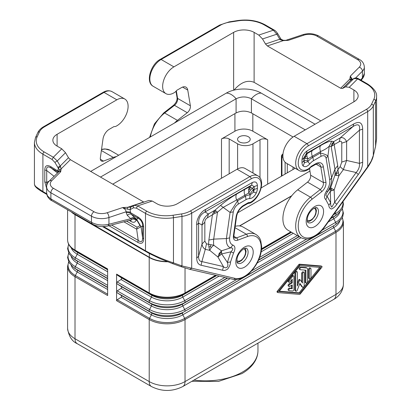 <?xml version="1.0" encoding="UTF-8"?>
<svg xmlns="http://www.w3.org/2000/svg" width="411" height="411" viewBox="0 0 411 411"><rect width="100%" height="100%" fill="white"/><g stroke="black" fill="none" stroke-linecap="round" stroke-linejoin="round"><path stroke-width="0.62" d="M310.983 268.922L310.983 277.307A1.207 0.694 120 0 1 310.459 278.519A1.207 0.694 120 0 1 309.529 278.838A1.207 0.694 120 0 1 309.283 278.288L309.283 269.904A1.207 0.694 120 0 1 309.807 268.691A1.207 0.694 120 0 1 310.737 268.368A1.207 0.694 120 0 1 310.983 268.922M310.737 268.368L309.971 267.926A1.207 0.694 120 0 0 309.041 268.249A1.207 0.694 120 0 0 308.512 269.462L308.512 277.846A1.207 0.694 120 0 0 308.764 278.396L309.529 278.838M293.947 276.511A1.207 0.694 120 0 0 293.695 275.956A1.207 0.694 120 0 0 292.668 276.392L289.262 280.61A1.207 0.694 120 0 0 289.082 282.259A1.207 0.694 120 0 0 290.109 281.823L292.242 279.187L292.242 282.953L289.688 284.427A1.207 0.694 120 0 0 288.897 285.486A1.207 0.694 120 0 0 289.082 286.452A1.207 0.694 120 0 0 289.688 286.395L292.242 284.915L292.242 288.681L291.476 288.239L289.344 288.06A1.207 0.694 120 0 0 288.245 288.948A1.207 0.694 120 0 0 288.317 290.202L289.082 290.644A1.207 0.694 120 0 0 289.262 290.7L292.668 290.983A1.207 0.694 120 0 0 293.947 289.39L293.947 276.511M289.344 288.06L290.109 288.507L292.242 288.681M290.109 288.507A1.207 0.694 120 0 0 289.01 289.395A1.207 0.694 120 0 0 289.082 290.644M291.476 280.138L291.476 282.506L288.918 283.98A1.207 0.694 120 0 0 288.132 285.044A1.207 0.694 120 0 0 288.317 286.01L289.082 286.452M291.476 282.506L292.242 282.953M293.695 275.956L292.93 275.514A1.207 0.694 120 0 0 291.902 275.951L288.491 280.168A1.207 0.694 120 0 0 288.317 281.818L289.082 282.259M291.476 285.362L291.476 288.239M304.171 272.858L304.171 285.737A1.207 0.694 120 0 1 303.642 286.95A1.207 0.694 120 0 1 302.717 287.274A1.207 0.694 120 0 1 302.578 287.15L299.912 283.349L297.24 290.233A1.207 0.694 120 0 1 295.899 291.209A1.207 0.694 120 0 1 295.648 290.659L295.648 273.274A1.207 0.694 120 0 1 296.177 272.061A1.207 0.694 120 0 1 297.107 271.743A1.207 0.694 120 0 1 297.353 272.293L297.353 286.005L299.542 280.364A0.601 0.349 120 0 1 300.277 279.937L302.465 283.051L302.465 273.839A1.207 0.694 120 0 1 302.989 272.627A1.207 0.694 120 0 1 303.919 272.303A1.207 0.694 120 0 1 304.171 272.858M297.107 271.743L296.336 271.296A1.207 0.694 120 0 0 295.406 271.62A1.207 0.694 120 0 0 294.882 272.832L294.882 290.212A1.207 0.694 120 0 0 295.134 290.767L295.899 291.209M300.122 279.85L299.511 279.495A0.601 0.349 120 0 0 298.771 279.922L297.353 283.58M303.919 272.303L303.154 271.861A1.207 0.694 120 0 0 302.224 272.185A1.207 0.694 120 0 0 301.7 273.397L301.7 281.956M299.747 283.77L301.813 286.703A1.207 0.694 120 0 0 301.946 286.832A1.207 0.694 120 0 0 302.126 286.883M307.577 269.21L307.577 281.545A1.207 0.694 120 0 1 307.053 282.758A1.207 0.694 120 0 1 306.123 283.076A1.207 0.694 120 0 1 305.871 282.527L305.871 270.191L300.338 269.734A1.207 0.694 120 0 1 300.158 269.683A1.207 0.694 120 0 1 300.087 268.429A1.207 0.694 120 0 1 301.186 267.54L306.724 267.998A2.409 1.392 120 0 1 307.079 268.106A2.409 1.392 120 0 1 307.577 269.21M305.106 270.13L305.106 282.085A1.207 0.694 120 0 0 305.358 282.634L306.123 283.076M307.079 268.106L306.313 267.664A2.409 1.392 120 0 0 305.959 267.556L300.42 267.099A1.207 0.694 120 0 0 299.316 267.987A1.207 0.694 120 0 0 299.393 269.236L300.158 269.683M299.912 265.732L320.775 267.458L299.912 293.279L279.043 291.553L299.912 265.732M300.333 264.638L321.849 266.415A0.601 0.349 120 0 1 321.849 267.268L300.333 293.891A1.207 0.694 120 0 1 299.485 294.379L277.975 292.601A0.601 0.349 120 0 1 277.975 291.743L299.485 265.126A1.207 0.694 120 0 1 300.333 264.638L299.568 264.191A1.207 0.694 120 0 0 298.72 264.679L277.204 291.301A0.601 0.349 120 0 0 277.204 292.154L277.815 292.509M319.722 267.371L299.141 292.838L279.331 291.199M299.912 293.279L299.141 292.838M321.238 266.061A0.601 0.349 120 0 0 321.078 265.974L299.568 264.191M117.243 299.722L121.224 297.138L121.707 296.274L121.224 295.406L117.243 292.827L116.59 291.841L117.243 290.854L121.224 288.275L121.707 287.407L121.224 286.544L117.243 283.965L116.59 282.979L116.59 300.703L117.243 299.722L149.537 318.366L151.443 314.8L121.055 297.256M239.67 225.952L291.579 195.98M107.636 269.554L75.341 250.905A24.866 14.359 180 0 1 73.661 249.837L75.752 251.311A22.168 12.798 0 0 0 77.247 252.267L75.341 250.905A1.808 1.043 -60 0 1 75.013 250.109L107.636 268.943L107.636 295.535L75.013 276.701L75.013 338.741L149.214 381.578A25.328 14.621 0 0 0 185.032 381.578A10.856 6.268 60 0 1 182.782 386.551C172.343 391.75 161.903 391.75 151.459 386.551A10.856 6.268 120 0 1 149.214 381.578L149.214 319.537L116.59 300.703M116.59 274.116L116.59 282.979L117.243 281.992L121.224 279.413L121.707 278.545L121.224 277.682L117.243 275.098L116.59 274.116L149.214 292.951L149.214 257.497L75.013 214.66A25.328 14.621 180 0 1 71.257 211.891M291.795 195.708L239.454 225.927M72.608 212.672L149.342 257.276C154.279 260.035 160.177 261.463 167.046 261.56M149.214 257.497A25.328 14.621 0 0 0 167.606 261.776M252.832 131.201L267.674 139.766A5.425 3.134 0 0 0 259.999 139.766L252.96 143.829A10.856 6.268 180 0 1 237.609 143.829L229.168 138.954A5.425 3.134 180 0 0 221.493 138.954L234.922 131.201A12.664 7.311 180 0 1 252.832 131.201L252.832 113.77M248.357 136.74A6.335 3.658 -0 0 0 241.457 135.949A6.335 3.658 -0 0 0 237.548 139.324A6.335 3.658 -0 0 0 239.402 141.908A6.335 3.658 -0 0 0 246.302 142.699A6.335 3.658 -0 0 0 250.212 139.324A6.335 3.658 -0 0 0 248.357 136.74M309.94 171.074L237.692 212.785M100.49 177.074L236.099 98.784C241.2 96.354 246.302 96.354 251.404 98.784L305.265 129.881M90.677 171.408L226.291 93.117C235.549 87.635 251.953 87.635 261.211 93.117L315.078 124.214M295.175 168.269L261.196 187.884M112.753 184.154L236.073 112.958L236.099 98.784A14.472 8.359 60 0 0 226.291 93.117M293.053 136.991L251.424 112.958C246.307 110.538 241.19 110.538 236.073 112.958M261.211 93.117A14.472 8.359 120 0 0 251.404 98.784L251.424 112.958M150.313 136.981A25.328 14.621 120 0 1 164.652 112.999L177.444 120.382L187.272 112.712A5.425 3.134 120 0 0 190.38 105.781L187.755 90.086A9.047 5.225 -60 0 0 185.978 87.173A9.047 5.225 -60 0 0 181.457 87.62L177.079 90.148A1.808 1.043 -60 0 0 176.411 90.749A5.425 3.134 120 0 1 174.68 92.388A15.921 9.191 -60 0 1 165.941 93.657A15.921 9.191 -60 0 1 163.501 80.9A15.921 9.191 -60 0 1 173.904 66.87L233.643 32.377L233.643 90.225M177.444 120.382A25.328 14.621 120 0 0 174.428 123.059M320.852 120.88L254.111 82.349C247.504 79.652 240.8 82.246 234.008 90.132M373.322 155.61L375.597 146.337L375.587 101.034L373.311 105.946L373.311 155.445L371.22 161.055L367.691 166.753L367.881 167.077C370.979 162.432 372.792 158.61 373.322 155.61L375.587 146.177L376.574 138.635L376.574 96.708C377.108 92.716 374.154 88.499 367.722 84.065L358.567 78.778L353.743 78.604L345.487 86.865L349.232 87.296L353.897 89.988A14.472 8.354 180 0 1 358.135 95.897A14.472 8.354 180 0 1 353.897 101.805L353.897 89.988M367.881 167.077L324.603 227.047L324.418 226.728A23.519 13.578 120 0 1 299.511 232.724A23.519 13.578 120 0 1 311.99 199.263A1.808 0.848 -128 0 0 310.49 197.198A25.328 14.621 120 0 0 296.516 219.407A25.328 14.621 120 0 0 300.934 237.702C307.238 240.414 310.331 238.539 314.42 236.587C318.181 234.398 321.572 231.218 324.603 227.047M311.404 166.219L310.069 167.421L310.218 167.796L311.404 166.219L315.776 163.691A10.856 6.268 120 0 1 323.339 166.655L325.964 182.345C326.206 185.803 324.824 188.885 321.813 191.588L311.99 199.263M303.087 165.936C304.926 167.38 307.151 166.707 309.766 163.917L307.849 161.641L304.51 162.648L303.087 165.936A8.816 5.091 120 0 1 301.993 162.494L301.993 159.73L303.868 157.855L306.426 153.426L307.109 150.868C304.063 153.046 302.357 156 301.993 159.73M326.108 158.286L329.761 180.075C330.012 183.553 328.944 187.18 326.555 190.956C324.053 194.886 323.817 197.799 325.851 199.7L327.135 196.283L330.439 191.1L334.148 189.954L330.619 187.812L330.28 189.399L330.66 202.793L328.836 205.217C328.867 207.216 329.761 208.48 331.513 209.004C333.66 208.089 335.417 206.522 336.784 204.308L334.636 202.335L331.816 207.134C330.989 206.553 330.603 205.104 330.66 202.793L327.135 196.283C325.414 196.134 325.533 194.675 327.49 191.906L330.619 187.812L334.908 175.25L338.905 175.785L337.914 169.733L334.908 175.25A27.624 15.947 -60 0 0 334.955 169.116L331.61 177.835L327.942 155.923C326.694 154.957 324.176 153.971 320.385 152.964L321.068 156.314C323.734 155.05 325.414 155.707 326.108 158.286L327.942 155.923L329.242 146.141L331.759 141.22C329.591 141.055 325.861 142.519 320.575 145.612C319.666 147.056 319.666 149.023 320.575 151.52C324.736 149.748 327.624 147.955 329.242 146.141L331.174 146.557L334.189 144.595L333.696 141.636L331.965 143.845L331.174 146.557L334.955 169.116L337.719 165.664L334.189 144.595L339.203 141.703L340.231 137.865C342.764 137.058 344.896 138.286 346.627 141.559L341.762 143.177C341.726 141.292 340.873 140.798 339.203 141.703M307.752 160.727L307.849 161.641A14.344 8.282 -60 0 1 312.725 157.387L312.303 156.298L307.875 158.882L306.817 155.867L306.935 153.719L305.265 155.707L304.376 158.153L307.875 158.882L307.752 160.727L304.053 160.218L304.51 162.648A5.194 3 120 0 1 303.868 160.619L303.868 157.855L304.376 158.153L303.868 160.619A7.239 4.177 180 0 1 301.993 162.494M362.666 162.288C362.625 166.388 361.171 170.452 358.3 174.485L356.147 172.517C358.746 169.594 359.836 166.542 359.42 163.367L362.666 162.288L362.666 129.131C362.451 122.617 359.466 120.896 353.712 123.963L353.023 126.521L340.231 137.865L333.696 141.636L331.759 141.22M320.575 145.612L306.935 153.719L306.426 153.426L353.023 126.521C358.207 123.382 360.339 124.61 359.42 130.21L362.666 129.131M343.355 169.62L346.627 160.47L341.762 162.093L340.128 166.671L343.355 169.62L356.147 172.517L334.636 202.335L334.148 189.954L338.905 175.785L343.355 169.62M305.265 155.707L305.697 156.581L305.609 158.446M305.697 156.581L306.817 155.867M331.965 143.845L332.545 144.004L332.365 145.484M336.285 175.363L336.737 173.483L338.196 172.656M336.737 173.483L336.121 172.497M331.918 190.493L331.122 189.445L331.677 188.577M329.761 180.075L331.61 177.835C331.944 182.381 330.567 187.077 327.49 191.906L326.555 190.956M332.545 144.004L333.691 142.894M331.122 189.445L330.28 189.399M321.813 191.588L320.313 189.522L310.49 197.198L297.698 189.81L307.52 182.135A5.425 3.134 -60 0 0 310.634 175.204L309.524 168.572M297.698 189.81A25.328 14.621 120 0 0 283.724 212.025A25.328 14.621 120 0 0 288.142 230.314L300.934 237.702M294.153 136.293L306.945 143.68A15.921 9.191 -60 0 0 296.547 157.711A15.921 9.191 -60 0 0 298.987 170.467L286.195 163.08A15.921 9.191 -60 0 1 283.754 150.323A15.921 9.191 -60 0 1 294.153 136.293L353.897 101.805M280.934 39.656L280.184 39.718L283.271 40.632L288.373 40.34L286.169 40.216L302.727 34.699A3.617 1.48 71.6 0 1 303.873 35.176L288.373 40.34L283.395 40.304L281.119 39.328L277.738 33.681C276.372 31.688 275.216 30.501 274.276 30.111L273.372 30.203L276.819 34.195L277.461 33.861M280.43 38.886L279.793 39.22L280.184 39.718M353.994 78.424L350.773 80.202L353.994 78.429C355.525 77.741 357.051 77.859 358.567 78.778M233.643 32.377A14.472 8.354 -0 0 1 254.111 32.377L258.771 35.069L262.521 38.963L265.491 43.987L279.793 39.22L276.819 34.195L262.521 38.963M345.487 86.865L342.517 88.463L340.647 88.247L349.828 79.061L350.47 80.294L350.773 80.202L342.517 88.463M350.47 80.294L351.015 80.032M351.497 79.878L349.828 79.061L350.336 76.112L351.497 79.878M265.491 43.987L267.361 45.934L340.647 88.247M352.222 79.38L350.336 76.112L359.281 67.168A10.856 6.268 -0 0 0 357.555 59.6A3.617 2.091 -60 0 1 359.363 59.42C362.374 61.018 364.033 63.541 364.352 66.988A14.472 8.354 -0 0 1 362.415 71.165L355.597 77.982M361.999 79.241C363.643 77.206 364.429 75.249 364.352 73.369L361.999 79.241L361.115 80.248M101.378 150.529L113.302 157.413A25.328 14.621 -60 0 1 116.318 156.606M113.302 157.413L103.48 161.086A5.425 3.134 120 0 1 101.43 161.04A5.425 3.134 120 0 1 100.366 157.752L102.997 139.021A9.047 5.225 -60 0 1 109.295 129.28L113.667 126.758A1.808 1.043 -60 0 1 114.335 126.588A5.425 3.134 -60 0 0 116.072 126.223A15.921 9.191 120 0 0 127.091 112.28A15.921 9.191 120 0 0 124.805 99.02A15.921 9.191 120 0 0 116.847 99.811L57.103 134.299A14.472 8.354 180 0 0 52.865 140.208A14.472 8.354 180 0 0 57.103 146.116L61.768 148.808L65.513 152.702L68.483 157.732L70.353 159.679L61.172 168.859L60.227 165.987L57.838 167.4L54.869 162.371L57.257 160.958L65.513 152.702M190.016 269.385L180.891 266.611L181.97 265.917L234.979 278.365A1.808 1.454 -77 0 1 233.294 279.388L190.016 269.385M189.692 269.256L191.706 268.362L191.706 213.17A1.808 1.043 -120 0 0 190.427 210.956L249.888 176.622A15.921 9.191 120 0 1 257.851 175.831C266.056 180.09 259.773 198.883 250.006 203.132A1.808 1.115 -116.5 0 0 250.484 202.253A14.113 8.148 120 0 0 261.144 185.001A14.113 8.148 120 0 0 251.167 178.836A1.808 1.043 -120 0 0 249.888 176.622L237.096 169.234L177.357 203.728A14.472 8.354 0 0 1 156.889 203.728L152.229 201.036L148.874 200.434L134.541 205.212M146.049 251.681L145.504 250.787C154.284 255.637 163.604 259.665 173.468 262.87L172.389 263.564L160.079 258.663L149.291 253.5L102.488 226.564M46.746 194.382L43.278 192.379C39.954 190.463 37.571 188.798 36.122 187.39L34.93 185.947L34.426 184.277L34.961 185.582L36.158 186.892L42.903 191.552L43.448 192.446M152.229 201.036L137.628 205.901L136.349 208.12L145.504 213.401A1.808 1.043 -60 0 1 146.784 211.187L137.628 205.901L134.181 205.372C133.267 205.834 133.051 206.641 133.539 207.791L136.349 208.12M235.2 226.317A25.328 14.621 -60 0 1 243.112 227.067L255.904 234.455C259.629 236.895 260.487 239.926 260.728 240.63L261.679 246.692C261.627 252.313 259.952 258.051 256.664 263.908C249.734 275.154 241.945 280.312 233.294 279.388M257.851 175.831L245.059 168.448A15.921 9.191 120 0 0 237.096 169.234M257.404 185.474C257.034 182.165 255.329 181.184 252.287 182.52L251.599 185.078L254.157 186.553L257.404 185.474L257.404 188.238A8.816 5.091 -60 0 1 256.305 192.944L253.51 192.096L250.176 194.937L249.631 198.636C252.246 198.405 254.471 196.504 256.305 192.944M233.289 211.876C233.982 208.495 235.662 205.896 238.329 204.082L237.64 200.732L230.083 212.42L233.289 211.876L229.636 237.882C229.379 241.642 230.448 244.036 232.842 245.059L230.535 247.884L221.472 250.828L213.751 245.203L208.69 244.345L208.927 247.288L209.749 250.356L211.259 247.545L213.751 245.203A27.624 15.947 120 0 1 213.705 239.12L208.88 240.045A33.05 19.081 120 0 0 208.69 244.345L206.476 243.831L204.837 241.144L202.027 243.954L202.027 225.038C202.561 220.466 204.693 216.772 208.428 213.961L207.396 217.799L214.763 213.381L217.481 212.199L214.963 210.185L213.432 212.323L212.41 214.907L208.88 240.045M229.636 237.882L226.415 238.57L213.705 239.12L217.481 212.199L223.055 207.442L236.602 199.998C235.693 197.506 235.693 195.533 236.602 194.09C231.414 197.049 226.055 200.83 220.537 205.433L230.083 212.42L226.415 238.57C226.076 243.492 227.447 246.6 230.535 247.884C233.417 247.879 233.535 249.2 230.884 251.851L227.365 262.429L221.657 253.9L230.884 251.851L233.546 252.991L230.561 261.956L227.365 262.429C229.174 266.806 225.937 269.493 223.389 266.564L222.613 270.227L201.092 265.249L201.873 261.586C199.602 261.473 198.513 259.68 198.6 256.217L196.73 258.087L196.73 224.935L198.6 223.06C198.467 218.066 200.599 214.372 204.997 211.984L205.685 209.425L252.287 182.52M249.631 198.636A10.727 6.191 120 0 0 245.984 199.664A7.239 4.177 -120 0 0 245.3 196.314A14.344 8.282 120 0 1 250.176 194.937L249.76 194.208L253.459 189.43L253.51 192.096A5.194 3 -60 0 0 254.157 189.317L253.459 189.43L250.746 187.185L249.688 186.774L248.491 189.543L248.753 193.016L250.14 190.473L254.157 186.553L254.157 189.317A7.239 4.177 180 0 0 257.404 188.238M236.602 194.09L244.879 189.317C243.97 190.761 243.97 192.733 244.879 195.225L248.753 193.016L249.76 194.208M215.96 210.822L214.629 212.081L213.432 212.323M214.629 212.081L214.763 213.381M248.491 189.543L249.636 188.947L250.14 190.473M249.636 188.947L250.746 187.185M204.837 241.144L204.837 222.233L202.027 225.038L198.6 223.06L198.6 256.217L202.027 243.954C202.233 246.364 203.322 248.157 205.305 249.328L201.873 261.586L223.389 266.564L217.948 257.039L219.094 253.577L221.472 250.828L221.657 253.9L217.948 257.039L209.749 250.356L205.305 249.328L206.476 243.831M211.259 247.545L210.283 246.492L211.007 244.735M210.283 246.492L208.927 247.288M219.489 255.406L219.906 253.654L219.094 253.577M219.906 253.654L221.478 252.215M127.528 209.184L127.729 207.288L130.816 207.108L130.066 209.579L127.528 209.184L122.627 207.581L125.273 209.564L125.982 210.941L126.115 212.328L130.482 212.662L131.191 214.234C129.943 213.72 128.643 214.085 127.287 215.328L126.115 212.328M133.539 207.791L130.57 209.389C130.082 208.238 130.297 207.432 131.207 206.969L130.816 207.108M130.991 207.062L133.96 205.464M70.353 159.679L143.86 202.104M34.426 184.277L34.426 142.35L35.516 137.531A1.808 1.428 -155.1 0 1 37.16 136.817A27.136 15.669 -0 0 0 44.183 151.952L53.338 157.238L57.257 160.958L60.227 165.987L68.483 157.732M60.53 166.532L58.341 168.171L57.838 167.4M59.503 169.907L60.664 171.808L61.172 168.859L59.503 169.907L58.341 168.171L57.925 170.226L58.192 172.122M143.624 227.026L142.617 225.911C142.607 222.531 141.143 219.988 138.214 218.287L137.752 216.859C141.507 219.212 143.465 222.598 143.624 227.026L143.624 238.971L142.617 237.856C142.607 241.812 141.143 242.66 138.214 240.394L137.752 242.356L108.915 225.711M141.065 226.805L142.617 237.856L142.617 225.911L141.065 226.805L136.642 219.197L137.104 220.625L136.159 220.08L135.697 218.652L133.847 218.287L131.91 219.063L134.145 219.068L136.159 220.08C135.301 222.387 133.632 222.875 131.14 221.539L130.734 220.178M124.014 221.878L136.642 229.168L137.104 227.206L140.038 225.608L141.04 226.713L136.642 229.168L138.214 240.394L111.597 225.028M46.649 193.227L46.649 186.841C46.618 184.847 47.455 182.952 49.161 181.148L59.41 171.187L60.664 171.808L51.719 180.753A10.856 6.268 0 0 0 53.445 188.32A3.617 2.091 120 0 0 50.887 192.749L50.887 198.909L51.637 200.563C50.491 200.239 49.048 198.76 47.301 196.134L46.649 193.227L47.584 196.026L50.363 198.59L91.468 222.336C96.785 225.074 102.611 225.711 108.941 224.242L130.775 218.698L131.91 219.063L131.397 219.875L108.021 225.937L108.941 224.242L108.941 217.506L126.115 211.783L130.482 212.117L130.482 212.662L137.752 216.859M46.649 188.33L44.784 181.903L46.715 182.484L46.756 185.582M44.784 181.903L44.784 169.964L46.715 170.544L54.047 176.268M44.784 169.964C44.943 165.715 46.9 164.585 50.656 166.573L51.118 168.001C47.686 166.029 46.217 166.876 46.715 170.544L46.715 182.484L49.346 180.968M58.213 172.101L51.118 168.001L57.401 172.908M127.287 215.328L130.775 218.698C132.131 217.455 133.431 217.09 134.68 217.604L136.642 219.197L138.214 218.287L131.191 214.234L134.68 217.604M133.847 218.287L134.741 218.724L134.145 219.068M134.741 218.724L136.041 219.258M61.768 148.808L53.338 157.238L52.058 159.453L54.869 162.371M308.512 277.846L309.283 278.288M308.512 269.462L309.283 269.904M288.918 283.98L289.688 284.427M288.491 280.168L289.262 280.61M291.902 275.951L292.668 276.392M294.882 290.212L295.648 290.659M294.882 272.832L295.648 273.274M298.771 279.922L299.542 280.364M301.7 273.397L302.465 273.839M301.813 286.703L302.578 287.15M305.106 282.085L305.871 282.527M305.959 267.556L306.724 267.998M300.42 267.099L301.186 267.54M277.204 291.301L277.975 291.743M321.078 265.974L321.849 266.415M298.72 264.679L299.485 265.126M342.358 217.614L343.406 222.048L343.406 284.088A25.328 14.621 180 0 1 335.987 294.425L185.032 381.578L185.032 319.537L335.987 232.385L335.987 294.425A10.856 6.268 -120 0 1 333.737 299.398L182.782 386.551M216.674 275.55L182.797 295.108A22.168 12.798 180 0 1 151.443 295.108L149.537 293.747A1.808 1.043 120 0 1 149.214 292.951A25.328 14.621 0 0 0 185.032 292.951L215.6 275.298M261.601 248.742L290.829 231.866M185.032 268.003L185.032 292.951A1.808 1.043 60 0 1 184.709 293.747L216.356 275.473M261.545 249.385L291.358 232.174M335.119 212.477L335.659 213.489A1.808 1.043 -120 0 1 335.659 215.456L333.753 216.818A22.168 12.798 180 0 0 335.248 215.862L337.339 214.383A24.866 14.359 180 0 1 335.659 215.456L331.045 218.118M342.358 208.752L343.406 213.145L342.697 216.849L341.844 218.565L337.339 223.245L335.248 224.725A22.168 12.798 180 0 1 333.753 225.68L314.805 236.361M314.199 236.71L244.442 276.983M243.841 277.327L184.709 311.471A1.808 1.043 -120 0 0 184.709 309.504A24.866 14.359 180 0 1 149.537 309.504L117.243 290.854M339.789 221.185A22.168 12.798 180 0 1 333.753 227.648A1.808 1.043 -120 0 1 333.753 225.68L184.709 311.471A24.866 14.359 180 0 1 149.537 311.471L117.243 292.827M107.636 278.679L75.341 259.773A24.866 14.359 0 0 1 73.661 258.699L75.752 260.178A22.168 12.798 0 0 0 77.247 261.134A1.808 1.043 -60 0 1 77.247 263.102L75.341 266.662L107.636 285.311M71.211 256.634A22.168 12.798 0 0 0 77.247 263.102L107.636 280.646M342.805 201.827A24.866 14.359 180 0 1 335.659 213.489L333.485 214.742M297.328 235.616L259.695 257.343M224.879 277.446L184.709 300.636A24.866 14.359 180 0 1 149.537 300.636L117.243 281.992M227.319 278.006L184.709 302.609A1.808 1.043 -120 0 0 184.709 300.636L182.797 297.076A22.168 12.798 180 0 1 151.443 297.076L149.537 300.636A1.808 1.043 -60 0 0 149.537 302.609L117.243 283.965M299.033 236.602L258.678 259.901M330.727 218.565L333.753 216.818A1.808 1.043 -120 0 0 333.753 218.786L328.291 221.94M300.96 237.717L257.168 263.004M230.073 278.643L182.797 305.938A22.168 12.798 180 0 1 151.443 305.938L149.537 309.504A1.808 1.043 -60 0 0 149.537 311.471L151.443 312.833A1.808 1.043 -60 0 1 151.443 314.8A22.168 12.798 180 0 0 182.797 314.8L184.709 318.366L335.659 231.213A1.808 1.043 60 0 1 335.987 232.385A25.328 14.621 180 0 0 343.406 222.048M227.637 278.083L182.797 303.97A1.808 1.043 -120 0 0 182.797 305.938L184.709 309.504L236.407 279.655M299.254 236.731L258.524 260.25M71.211 265.501A22.168 12.798 0 0 0 77.247 271.964A1.808 1.043 -60 0 0 77.247 269.996L75.341 268.635A24.866 14.359 0 0 1 73.661 267.561L75.752 269.041A22.168 12.798 0 0 0 77.247 269.996L107.636 287.541M68.719 262.09A24.866 14.359 0 0 0 75.341 275.529L77.247 271.964L107.636 289.508M293.284 233.289L261.196 251.815M219.114 276.11L182.797 297.076A1.808 1.043 -120 0 1 182.797 295.108L184.709 293.747A24.866 14.359 0 0 1 149.537 293.747L117.243 275.098M291.579 232.302L261.514 249.662M342.281 217.773A24.866 14.359 180 0 1 335.659 231.213L333.753 227.648L182.797 314.8A1.808 1.043 -120 0 1 182.797 312.833A22.168 12.798 180 0 1 151.443 312.833L121.055 295.288M68.719 253.222A24.866 14.359 0 0 0 75.341 266.662A1.808 1.043 -60 0 0 75.341 268.635L107.636 287.279M121.055 286.426L151.443 303.97A22.168 12.798 180 0 0 182.797 303.97L184.709 302.609A24.866 14.359 180 0 1 149.537 302.609L151.443 303.97A1.808 1.043 -60 0 1 151.443 305.938L121.055 288.394M77.263 343.709C71.992 341.387 68.771 336.285 67.594 328.399A25.328 14.621 180 0 0 75.013 338.741A10.856 6.268 120 0 0 77.263 343.709L151.459 386.551M236.88 260.605A6.874 3.971 120 0 0 242.285 259.284A6.874 3.971 120 0 0 245.542 252.107A6.874 3.971 120 0 0 243.708 248.773M73.661 249.837C69.654 246.913 67.635 243.559 67.594 239.772A25.328 14.621 180 0 0 75.013 250.109L75.013 214.66M68.642 261.93L67.594 266.359A25.328 14.621 0 0 0 75.013 276.701A1.808 1.043 120 0 1 75.341 275.529L107.636 294.173M193.941 380.108A52.464 30.291 0 0 0 242.598 371.981A52.464 30.291 0 0 0 257.964 350.557L257.964 343.144M339.789 212.323A22.168 12.798 180 0 1 333.753 218.786L335.659 222.351L322.101 230.175M293.002 167.015L293.002 169.522M287.294 172.815L287.294 163.717M285.111 174.079L285.111 162.258M282.999 157.48L281.956 156.879A1.808 1.043 180 0 1 281.427 156.139A1.808 1.808 0 0 1 281.956 154.86L283.02 153.801M281.956 175.898L281.956 156.879A1.808 1.043 120 0 1 282.922 154.89M342.281 208.911A24.866 14.359 180 0 1 335.659 222.351A1.808 1.043 -120 0 1 335.659 224.319A24.866 14.359 180 0 0 337.339 223.245M306.765 239.032L251.743 270.798M121.055 277.564L151.443 295.108A1.808 1.043 -60 0 1 151.443 297.076L121.055 279.531M267.674 139.766L267.674 184.149M185.032 319.537A1.808 1.043 -120 0 0 184.709 318.366A24.866 14.359 180 0 1 149.537 318.366A1.808 1.043 -60 0 0 149.214 319.537A25.328 14.621 180 0 0 185.032 319.537M237.609 168.952L237.609 143.829M229.168 173.817L229.168 138.954M107.636 278.417L75.341 259.773A1.808 1.043 -60 0 1 75.341 257.8L107.636 276.449M68.719 244.36A24.866 14.359 0 0 0 75.341 257.8L77.247 254.239L107.636 271.784M259.999 139.766L259.999 177.809M252.96 173.01L252.96 143.829M71.211 247.771A22.168 12.798 0 0 0 77.247 254.239A1.808 1.043 -60 0 0 77.247 252.267L107.636 269.811M282.943 154.593A1.808 1.279 -135 0 0 281.956 154.86M234.922 131.201L234.922 113.621M221.493 178.246L221.493 138.954M307.238 219.983A6.874 3.971 120 0 0 312.643 218.662A6.874 3.971 120 0 0 315.9 211.485A6.874 3.971 120 0 0 314.071 208.151M75.403 214.285L75.398 214.583M149.342 257.276L149.342 253.525M187.272 112.712L174.475 105.324L164.652 112.999A1.808 0.848 -128 0 0 163.758 112.897L173.586 105.226A1.808 0.848 52 0 1 174.475 105.324A5.425 3.134 120 0 0 177.588 98.393L176.329 90.857M173.586 105.226C176.098 102.832 177.259 100.325 177.064 97.71A1.808 1.212 -9.5 0 0 177.588 98.393L190.38 105.781M187.755 90.086L182.566 87.091M153.149 86.269A15.921 9.191 -60 0 1 150.709 73.512A15.921 9.191 -60 0 1 161.112 59.482A1.808 1.043 60 0 0 160.203 59.395C150.791 64.244 145.232 82.159 153.149 86.269L165.941 93.657M298.987 170.467C301.684 171.988 304.895 171.598 308.625 169.291A1.808 0.971 -123.3 0 0 308.913 168.515A14.113 8.148 -60 0 1 298.252 163.573A14.113 8.148 -60 0 1 308.224 145.895A1.808 1.043 60 0 0 306.945 143.68L366.412 109.347A1.808 1.043 60 0 1 367.691 111.566A21.711 12.536 -0 0 0 373.311 105.946A1.808 1.428 24.9 0 0 371.565 104.199A19.903 11.487 -0 0 1 366.412 109.347M308.224 145.895L367.691 111.566L367.691 166.753L324.418 226.728M308.913 168.515A3.617 2.091 120 0 0 310.069 167.421M371.565 104.199L373.84 99.287A1.808 1.428 24.9 0 1 375.587 101.034A28.945 16.712 -0 0 0 376.574 96.708M307.109 150.868L353.712 123.963M358.3 174.485L336.784 204.308M325.851 199.7L328.836 205.217M321.068 156.314L313.408 160.737A10.727 6.191 -60 0 0 309.766 163.917M314.877 206.461A12.304 7.105 -60 0 1 323.575 211.485A12.304 7.105 -60 0 1 314.877 226.548A12.304 7.105 -60 0 1 306.18 221.529A12.304 7.105 -60 0 1 314.877 206.461M312.303 150.39C311.399 151.834 311.399 153.806 312.303 156.298L320.575 151.52L320.385 152.964L312.725 157.387A7.239 4.177 60 0 1 313.408 160.737M359.42 130.21L359.42 163.367L346.627 160.47L346.627 141.559L359.42 130.21M337.719 165.664A33.05 19.081 -60 0 1 337.914 169.733L340.128 166.671M341.762 143.177L341.762 162.093M316.66 207.509A8.682 5.014 -60 0 1 318.458 211.485A8.682 5.014 -60 0 1 312.319 222.12A8.682 5.014 -60 0 1 307.978 222.551C307.957 221.801 306.96 223.327 307.387 218.395C307.926 214.563 310.171 211.136 314.127 208.115L316.66 207.509M325.964 182.345L323.426 182.592C323.606 185.186 322.568 187.493 320.313 189.522L307.52 182.135M373.84 99.287A27.136 15.669 -0 0 0 366.818 84.152L357.662 78.866L349.232 87.296M366.818 84.152A1.808 1.043 -60 0 1 367.722 84.065M258.771 35.069L273.372 30.203L264.216 24.917A27.136 15.669 180 0 0 238.005 20.858L229.497 22.179A19.903 11.487 180 0 0 220.573 25.148L161.112 59.482L173.904 66.87M303.873 35.176A10.856 6.268 180 0 1 316.973 36.173L357.555 59.6M267.361 45.934L283.271 40.632M254.111 32.377L254.111 82.349M160.203 59.395L219.669 25.061A1.808 1.043 60 0 1 220.573 25.148M360.606 79.955L362.415 77.895L362.415 71.165A3.617 2.558 -135 0 0 359.281 67.168M316.973 36.173A3.617 2.091 -60 0 1 318.782 35.993L359.363 59.42M316.08 164.174L320.801 166.897L323.426 182.592L310.634 175.204M323.339 166.655A1.808 1.212 -9.5 0 1 320.801 166.897A9.047 5.225 120 0 0 319.023 163.984C319.106 163.444 317.898 163.619 315.401 164.523A1.808 1.043 -120 0 0 315.776 163.691M219.669 25.061L229.22 21.865A1.808 0.38 81.2 0 1 229.497 22.179M229.22 21.865L237.728 20.55A1.808 0.38 81.2 0 1 238.005 20.858M237.728 20.55C248.1 19.137 257.229 20.565 265.121 24.824A1.808 1.043 120 0 0 264.216 24.917M57.103 146.116L57.103 134.299M251.167 178.836L191.706 213.17A21.711 12.536 180 0 1 181.97 216.412L181.97 265.917L173.468 262.87L173.468 217.727A28.945 16.712 180 0 1 145.504 213.401L145.504 250.787L103.531 226.553M46.664 193.725L42.903 191.552L42.903 154.166L52.058 159.453M116.847 99.811L104.055 92.424A1.808 1.043 -120 0 0 103.151 92.336C106.233 90.492 109.187 90.256 112.013 91.632A15.921 9.191 120 0 0 104.055 92.424L44.588 126.758A1.808 1.043 -120 0 0 43.684 126.665L103.151 92.336M101.496 149.696A25.328 14.621 -60 0 1 110.066 150.256L104.913 148.91L101.548 149.332M100.366 159.288L103.48 161.086M234.979 278.365A23.519 13.578 -60 0 0 259.88 255.606A23.519 13.578 -60 0 0 247.407 236.546A1.808 1.212 69.5 0 0 246.348 234.229A25.328 14.621 -60 0 1 255.904 234.455M247.407 236.546L237.579 240.219A1.808 1.212 -110.5 0 0 236.525 237.897A5.425 3.134 -60 0 1 234.476 237.851C234.162 238.072 233.987 237.214 233.941 235.287L236.572 216.556A1.808 0.848 -172 0 1 236.058 217.044L233.427 235.77A1.808 0.848 8 0 0 233.941 235.287M235.01 227.679L246.348 234.229L236.525 237.897L233.89 236.376M237.579 240.219A7.239 4.177 -60 0 1 233.427 235.77M250.006 203.132L247.818 203.548L243.24 206.183A1.808 1.043 -120 0 0 243.615 205.356A10.856 6.268 120 0 0 236.058 217.044M247.617 203.656A1.808 1.043 -120 0 0 247.992 202.829L243.615 205.356M247.859 203.553A1.808 1.433 -82.7 0 0 249.323 202.495A3.617 2.091 120 0 0 247.992 202.829M250.484 202.253A3.617 2.091 -60 0 1 249.323 202.495M190.427 210.956A19.903 11.487 180 0 1 181.503 213.925A1.808 0.38 -98.8 0 1 181.97 216.412L173.468 217.727A1.808 0.38 -98.8 0 0 172.995 215.241A27.136 15.669 180 0 1 146.784 211.187M181.503 213.925L172.995 215.241M245.984 199.664L238.329 204.082M233.546 252.991C235.58 248.789 235.349 246.143 232.842 245.059M222.613 270.227C223.954 270.828 225.67 270.407 227.761 268.958C229.605 266.385 230.54 264.052 230.561 261.956M201.092 265.249C198.22 264.53 196.766 262.146 196.73 258.087M196.73 224.935C196.032 219.757 200.84 211.418 205.685 209.425M244.519 267.171A12.304 7.105 120 0 0 253.217 252.107A12.304 7.105 120 0 0 244.519 247.083A12.304 7.105 120 0 0 235.816 262.151A12.304 7.105 120 0 0 244.519 267.171M245.3 196.314L237.64 200.732L236.602 199.998L244.879 195.225L245.3 196.314M244.879 189.317L249.688 186.774L251.599 185.078L204.997 211.984L208.428 213.961L214.963 210.185L220.537 205.433M204.837 222.233C204.878 220.301 205.731 218.822 207.396 217.799M248.1 252.107A8.682 5.014 120 0 0 246.302 248.131L243.769 248.737C239.813 251.758 237.563 255.185 237.029 259.017C236.602 263.949 237.599 262.424 237.62 263.168A8.682 5.014 120 0 0 241.961 262.742A8.682 5.014 120 0 0 248.1 252.107M130.57 209.389L130.066 209.579L130.482 212.117M143.624 238.971C143.465 243.214 141.507 244.345 137.752 242.356M50.656 166.573L58.773 171.541M44.588 126.758A19.903 11.487 -0 0 0 39.435 131.905A1.808 1.428 -155.1 0 0 37.797 132.625C38.927 130.261 40.889 128.278 43.684 126.665M37.16 136.817L39.435 131.905M34.426 142.35A28.945 16.712 -0 0 0 42.903 154.166A1.808 1.043 120 0 1 44.183 151.952M107.127 212.744A10.856 6.268 180 0 1 94.027 211.747A3.617 2.091 120 0 0 91.468 216.181A14.472 8.354 180 0 0 108.941 217.506A3.617 1.48 -108.4 0 0 107.127 212.744L122.627 207.581L127.729 207.288L143.639 201.986M94.027 211.747L53.445 188.32M58.937 171.372L57.925 170.226M49.161 181.148A3.617 2.558 45 0 1 51.719 180.753M137.104 227.206L126.696 221.2M140.038 225.608L137.104 220.625M129.373 220.522L131.14 221.539M108.021 225.937C102.416 227.252 97.145 226.605 92.218 223.995L91.468 222.336L91.468 216.181L50.887 192.749A14.472 8.354 0 0 1 46.649 186.841M299.444 279.434L300.21 279.876M301.946 286.832L302.717 287.274M277.117 292.129L277.882 292.57M321.171 265.999L321.936 266.441M343.406 284.088C343.164 292.108 337.929 297.143 333.737 299.398M257.964 350.557C257.949 354.082 257.06 357.472 255.288 360.724C252.467 365.795 247.987 370.1 241.848 373.635L218.534 381.403L191.865 381.305M343 201.549L343.406 204.282L342.697 207.981L341.844 209.702L337.339 214.383M67.594 239.772L67.594 209.78M73.661 258.699L69.156 254.019L67.594 248.67L68.642 244.201M73.661 267.561L69.156 262.881L67.594 257.538L68.642 253.063M67.594 328.399L67.594 266.359M281.427 176.206L281.427 156.139M307.438 221.632L309.504 221.277L311.913 219.859L314.759 216.448L315.838 214.09L316.429 210.745L315.597 207.498M237.075 262.254L239.145 261.899L241.555 260.482L244.401 257.07L245.475 254.712L246.071 251.368L245.239 248.121M149.599 137.392L154.449 123.855L163.758 112.897M177.064 97.71L175.985 91.257M308.625 169.291L310.218 167.796M376.574 138.635L375.597 146.337M364.352 73.369L364.352 66.988M302.727 34.699C308.461 32.993 313.814 33.425 318.782 35.993M315.401 164.523L311.029 167.046M265.121 24.824L274.276 30.111M180.891 266.611L172.389 263.564M124.805 99.02L112.013 91.632M243.24 206.183C239.721 208.521 237.496 211.978 236.572 216.556M35.516 137.531L37.797 132.625M58.901 171.413L58.989 171.706M92.218 223.995L51.637 200.563M110.066 150.256L118.692 155.235"/></g></svg>
